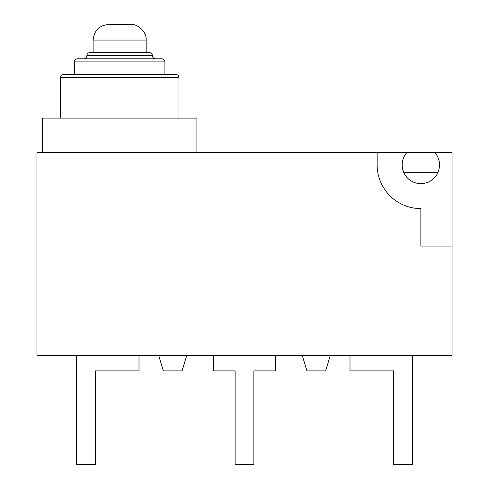 <?xml version="1.0" encoding="UTF-8"?>
<svg xmlns="http://www.w3.org/2000/svg" width="489" height="489" viewBox="0 0 489 489"><rect width="100%" height="100%" fill="white"/><g stroke="black" fill="none" stroke-linecap="round" stroke-linejoin="round"><path stroke-width="0.73" d="M138.998 355.307L138.998 370.913L95.3 370.913L95.3 464.55L76.577 464.55L76.577 355.307M412.423 355.307L412.423 464.55L393.7 464.55L393.7 370.913L350.002 370.913L350.002 355.307M275.71 355.307L275.71 370.913L253.864 370.913L253.864 464.55L235.136 464.55L235.136 370.913L213.29 370.913L213.29 355.307M83.753 58.784C85.648 58.601 86.694 57.561 86.877 55.66L152.421 55.66C152.592 57.543 153.632 58.582 155.545 58.784M74.389 61.907L164.909 61.907C164.738 60.025 163.699 58.986 161.786 58.784L77.513 58.784C75.618 58.967 74.572 60.006 74.389 61.907L74.389 74.389M60.343 77.513L178.956 77.513C178.785 75.636 177.745 74.591 175.832 74.389L63.466 74.389C61.571 74.572 60.532 75.618 60.343 77.513L60.343 118.087M152.421 55.66C152.256 53.784 151.217 52.745 149.304 52.543L89.994 52.543C88.099 52.726 87.06 53.766 86.877 55.66M93.118 40.055L146.18 40.055C146.786 30.416 135.514 23.209 130.575 24.45L108.723 24.45C99.31 25.336 94.108 30.538 93.118 40.055L93.118 52.543M434.813 152.421L452.062 152.421L452.062 355.307L36.938 355.307L36.938 152.421L406.891 152.421C401.872 158.583 400.852 165.343 403.828 172.709L437.875 172.709C440.858 165.343 439.831 158.583 434.813 152.421L406.891 152.421M196.902 152.421L196.902 118.087L42.396 118.087L42.396 152.421M403.828 172.709A18.729 18.729 0 0 0 437.875 172.709M452.062 246.059L420.852 246.059L420.852 208.607A43.698 43.698 0 0 1 377.153 164.909L377.153 152.421M330.338 355.307L325.656 370.913L306.927 370.913L302.245 355.307M186.755 355.307L182.073 370.913L163.344 370.913L158.662 355.307M178.956 77.513L178.956 118.087M164.909 61.907L164.909 74.389M146.18 40.055L146.18 52.543"/></g></svg>
